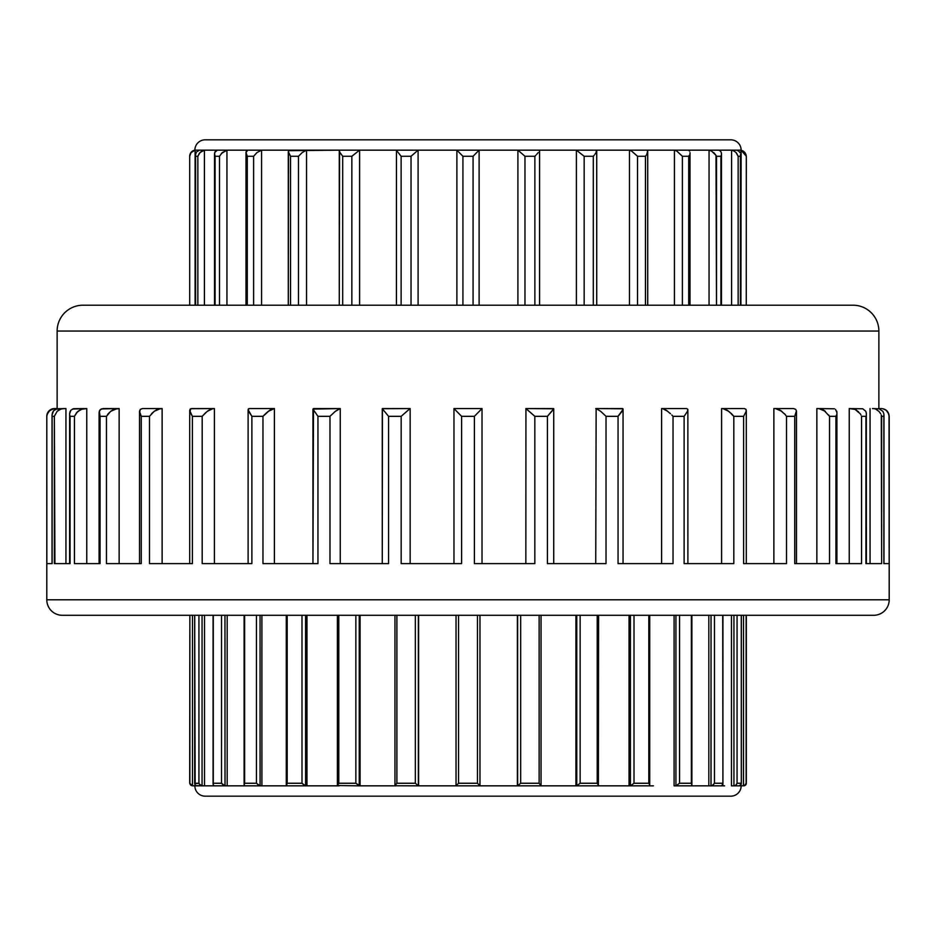 <?xml version="1.0" encoding="UTF-8"?>
<svg xmlns="http://www.w3.org/2000/svg" width="936" height="936" viewBox="0 0 936 936"><rect width="100%" height="100%" fill="white"/><g stroke="black" fill="none" stroke-linecap="round" stroke-linejoin="round"><path stroke-width="1.4" d="M525.845 563.612L525.938 408.564L525.845 563.612M595.741 563.612L596.138 408.564L595.741 563.612M62.302 615.291L64.256 615.291L62.302 615.291A15.502 15.502 0 0 1 46.8 599.789L46.8 416.321L46.8 599.789L889.2 599.789L46.8 599.789A15.502 15.502 0 0 0 62.302 615.291L873.697 615.291A15.502 15.502 0 0 0 889.2 599.789L889.2 416.321L889.153 563.612L883.865 563.612L883.865 416.321L881.642 416.321L881.642 563.612L865.94 563.612L865.94 416.321L861.565 416.321L861.565 563.612L835.93 563.612L835.93 416.321L829.53 416.321L829.53 563.612L794.734 563.612L794.734 416.321L786.509 416.321L786.509 563.612L743.617 563.612L743.617 416.321L733.812 416.321L733.812 563.612L684.122 563.612L684.122 416.321L673.031 416.321L673.031 563.612L618.053 563.612L618.053 416.321L606.025 416.321L606.025 563.612L547.431 563.612L547.431 416.321L534.83 416.321L534.83 563.612L474.4 563.612L474.4 416.321L461.6 416.321L461.6 563.612L401.17 563.612L401.17 416.321L388.569 416.321L388.569 563.612L329.975 563.612L329.975 416.321L317.947 416.321L317.947 563.612L262.969 563.612L262.969 416.321L251.878 416.321L251.878 563.612L202.188 563.612L202.188 416.321L192.383 416.321L192.383 563.612L149.491 563.612L149.491 416.321L141.266 416.321L141.266 563.612L106.47 563.612L106.47 416.321L100.07 416.321L100.07 563.612L74.435 563.612L74.435 416.321L70.06 416.321L70.06 563.612L54.358 563.612L54.358 416.321L52.135 416.321L52.135 563.612L46.847 563.612L46.8 416.321A7.757 7.757 0 0 1 54.557 408.564L49.9 410.26L47.128 414.367L48.777 411.325L51.293 409.383L48.777 411.325L46.975 415.011L48.777 411.325L52.954 408.786L51.293 409.383M61.249 408.892L57.131 411.325L54.358 416.321L54.92 563.612M55.645 409.219L65.941 408.564L65.941 563.612L65.941 408.564L57.061 408.74L53.563 410.81L55.645 409.219M52.404 412.858L53.563 410.81L52.042 415.104L52.404 412.858M52.042 563.612L52.042 415.104L52.042 563.612M77.501 411.746L74.435 416.321L74.435 563.612L75.301 563.612M72.505 409.055L86.755 408.564L86.755 563.612L86.755 408.564L82.731 408.786L77.957 411.325L80.976 409.383L84.509 408.564L73.628 408.693L70.984 410.12M69.907 411.945L70.832 410.296L69.627 413.806L69.907 411.945M69.627 563.612L69.627 413.806L70.06 563.612L54.358 563.612M99.345 563.612L100.07 563.612L100.07 416.321L99.087 412.577L99.087 563.612L99.087 412.577L100.012 409.828L103.135 408.564L119.141 408.564L119.141 563.612L119.141 408.564L113.771 409.383L110.647 411.325L106.47 416.321L106.47 563.612L107.605 563.612M162.127 408.564L142.447 408.564L140.201 409.43L142.447 408.564L162.127 408.564L162.127 563.612L162.127 408.564L157.33 409.383L154.183 411.325L149.491 416.321L149.491 563.612L150.871 563.612M140.517 563.612L141.266 563.612L141.266 416.321L139.522 411.466L139.522 563.612L139.569 410.857M191.26 563.612L192.383 563.612L192.383 416.321L189.704 410.495L189.704 563.612L189.704 410.495L190.16 409.114L191.646 408.564L214.402 408.564L214.402 563.612L214.402 408.564L211.828 408.786L207.266 411.325L202.188 416.321L202.188 563.612L203.755 563.612M250.321 563.612L251.878 563.612L251.878 416.321L248.11 409.699L248.11 563.612L248.11 409.699L249.245 408.564L274.388 408.564L274.388 563.612L274.388 408.564L268.269 411.325L262.969 416.321L262.969 563.612L264.689 563.612M315.912 563.612L317.947 563.612L317.947 416.321L312.952 409.102L312.952 563.612L313.49 408.564L340.259 408.564L335.334 411.325L329.975 416.321L329.975 563.612L331.789 563.612M387.282 563.612L388.569 563.612L388.569 416.321L382.274 408.716L382.274 563.612L382.426 408.564L410.062 408.564L401.17 416.321L401.17 563.612L403.03 563.612M460.102 563.612L461.6 563.612L461.6 416.321L453.972 408.564L453.972 563.612L453.972 408.564L481.525 408.564M853.024 305.206L82.976 305.206A25.845 25.845 0 0 0 57.131 331.04L878.869 331.04A25.845 25.845 0 0 0 853.024 305.206A25.845 25.845 0 0 1 878.869 331.04L57.131 331.04L57.131 408.564L57.131 331.04A25.845 25.845 0 0 1 82.976 305.206M205.206 796.173L730.794 796.173A10.331 10.331 0 0 0 741.136 785.842A10.331 10.331 0 0 1 730.794 796.173L205.206 796.173A10.331 10.331 0 0 1 194.863 785.842A10.331 10.331 0 0 0 205.206 796.173M740.891 785.842L736.632 785.842L740.891 785.842L740.891 785.058L740.891 785.842L743.512 785.842L743.512 615.291L743.453 785.842L744.658 785.55L740.891 785.842M718.907 785.842L724.581 785.842M708.821 785.842L688.603 785.842L708.821 785.842L708.821 615.291L708.821 785.842L710.986 785.842L711.032 615.291L711.032 785.842L708.821 785.842M647.232 785.842L653.457 785.842M629.05 785.842L596.875 785.842L629.05 785.842L629.05 615.291L629.05 785.842L630.396 785.842L630.419 615.291L630.419 785.842L629.05 785.842M575.921 785.842L540.06 785.842L575.921 785.842L575.921 615.291L575.921 785.842L576.74 785.842L576.763 615.291L576.763 785.842L575.921 785.842M517.386 785.842L479.63 785.842L517.386 785.842L517.386 615.291L517.386 785.842L517.643 615.291L517.643 785.842L520.662 783.256L539.124 783.256L539.124 615.291L539.124 783.256L540.973 785.842L517.386 785.842M456.37 785.842L419.574 785.842M395.94 785.842L360.079 785.842L395.94 785.842M339.125 785.842L306.95 785.842L339.125 785.842M286.861 785.842L305.604 785.842L302 783.268L301.989 615.291L301.989 783.256L287.176 783.256L286.276 785.21L286.276 615.291L286.861 785.842L286.276 785.21L287.176 783.256L287.176 615.291L287.176 783.256L301.989 783.256L304.668 785.55L306.95 785.842L306.95 615.291L306.95 785.842L305.604 785.842L305.581 615.291L305.604 785.842L261.904 785.842L288.768 785.842M247.396 785.842L227.179 785.842L247.396 785.842M214.625 785.842L225.014 785.842L221.516 783.268L221.516 615.291L221.516 783.256L213.291 783.256L213.08 784.286L213.08 615.291L213.08 784.286L213.993 785.725L213.08 784.286L213.291 615.291L213.291 783.256L221.516 783.256L223.821 785.55L227.179 785.842L227.179 615.291L227.179 785.842L225.014 785.842L224.968 615.291L225.014 785.842L204.539 785.842L217.094 785.842M199.368 785.842L195.109 785.842L199.368 785.842M596.688 151.082L596.068 152.603L596.419 150.158L596.688 151.082L596.419 150.158L629.472 150.158L631.625 151.082L629.472 150.158L629.472 305.206L629.472 150.158L646.846 150.158L647.665 151.082L646.846 150.158L674.435 150.158L676.833 151.082L674.435 150.158L674.435 305.206L674.435 150.158L688.299 150.158L689.633 151.082L688.299 150.158L709.055 150.158L711.582 151.082L709.055 150.158L711.582 151.082L709.055 150.158L709.055 305.206L709.055 150.158L718.708 150.158L720.486 151.082L718.708 150.158L731.589 150.158L734.105 151.082L731.589 150.158L734.105 151.082L731.589 150.158L731.589 305.206L731.589 150.158L736.538 150.158L738.679 151.082L736.538 150.158L740.902 150.158L743.289 151.082L740.902 150.158L740.902 305.206L741.136 150.158A10.331 10.331 0 0 0 730.794 139.827L205.206 139.827A10.331 10.331 0 0 0 194.863 150.158L741.136 150.158A10.331 10.331 0 0 0 730.794 139.827L205.206 139.827A10.331 10.331 0 0 0 194.863 150.158A6.201 6.201 0 0 0 189.692 156.277A6.201 6.201 0 0 1 194.863 150.158L191.038 152.603L189.692 156.277L189.692 305.206M746.308 783.256A2.586 2.586 0 0 1 743.722 785.842L743.722 785.842A2.586 2.586 0 0 0 746.308 783.256L746.308 615.291M744.799 785.468L743.512 785.842M745.992 784.029L744.658 785.55L746.144 783.256L746.144 615.291L746.144 783.256L745.454 784.93M195.144 785.105L194.676 615.291L194.676 783.736L198.935 783.256L198.935 615.291L198.935 783.256L199.941 784.906L202.059 785.842L204.539 785.842L204.539 615.291L204.539 785.842L195.799 785.62M244.12 784.789L244.12 615.291L244.12 784.789L244.635 783.256L256.441 783.256L256.441 615.291L256.441 783.256L259.003 785.55L261.904 785.842L261.904 615.291L261.904 785.842L245.138 785.842L244.12 784.789L245.138 785.842L260.103 785.842L260.056 615.291L260.056 785.842L256.452 783.268L244.635 783.256L244.635 615.291L244.12 784.789M337.405 785.538L337.405 615.291L337.405 785.538L338.785 783.256L355.855 783.256L355.855 615.291L355.855 783.256L360.079 785.842L360.079 615.291L360.079 785.842L337.405 785.538L359.26 785.842L359.237 615.291L359.237 785.842L355.867 783.268L338.785 783.256L338.785 615.291L338.785 783.256L337.405 785.538M418.614 785.842L418.614 615.291L418.614 785.842L394.957 785.749L394.957 615.291L394.957 785.749L396.876 783.256L415.338 783.256L415.338 615.291L415.338 783.256L418.357 785.842L456.031 785.842L456.031 615.291L456.031 785.842L458.535 783.256L477.465 783.256L477.465 615.291L477.465 783.256L479.969 785.842L456.031 785.842L479.969 785.842L479.969 615.291L479.969 785.83L477.489 783.268L458.535 783.256L458.535 615.291L458.535 783.256L456.031 785.83M189.692 783.256L189.856 615.291L189.856 783.256L191.342 785.55L195.109 785.842L192.488 785.842L192.488 615.291L192.488 785.842L190.511 784.906L189.692 783.256L192.547 785.842M199.462 153.13L197.847 156.277L195.589 156.277L195.589 305.206L195.589 156.277L197.847 156.277L197.847 305.206L197.847 156.277L199.941 152.603L201.895 151.082L199.192 153.481M596.419 150.158L576.4 150.158L576.4 305.206L576.4 150.158L517.9 150.158L517.9 305.206L517.9 150.158L456.885 150.158L456.885 305.206L456.885 150.158L396.443 150.158L396.419 305.206L396.443 150.158L339.581 150.158L339.277 150.766L339.277 305.206L339.581 150.158L288.499 150.684L288.288 305.206L288.288 151.538L289.154 150.158L247.701 150.158L246.086 151.749L246.004 305.206L246.004 152.533L247.701 150.158L217.292 150.158L214.683 152.556L214.531 305.206L214.531 153.715L215.151 151.515L217.292 150.158L199.462 150.158L196.373 152.065L195.507 154.253L195.46 305.206L195.46 155.025L196.373 152.065L199.462 150.158L195.097 150.158L195.097 305.206L195.097 150.158L191.775 151.796L195.097 150.158L191.038 152.603L189.832 155.329L191.038 152.603M339.581 151.889L342.693 156.277L342.693 305.206L342.693 156.277L351.842 156.277L342.693 156.277L339.569 151.889M741.136 150.158L746.308 156.277L746.261 305.206L746.308 156.277L744.962 152.603L746.167 155.329M878.869 408.564L878.869 331.04L878.869 408.564M878.647 408.681L881.209 408.564L878.647 408.681M874.75 408.892L879.138 408.786L882.835 411.325L879.138 408.786L872.492 408.564M870.059 563.612L870.059 408.564L870.059 563.612M858.499 411.746L855.024 409.383L860.207 413.735L855.024 409.383L849.245 408.564L862.746 408.786L865.835 411.325L862.746 408.786L849.245 408.564L849.245 563.612L849.245 408.564M816.859 563.612L816.859 408.564L818.836 408.564L816.859 408.564L816.859 563.612L829.53 563.612L795.729 563.612M773.873 563.612L773.873 408.564L775.523 408.564L773.873 408.564L773.873 563.612L786.509 563.612L744.857 563.612M721.597 563.612L721.597 408.564L722.861 408.564L721.597 408.564L721.597 563.612L733.812 563.612L685.585 563.612M661.612 563.612L661.612 408.564L662.454 408.564L661.612 408.564L661.612 563.612M57.353 408.564L54.791 408.564L57.353 408.564M604.235 563.612L549.198 563.612M533.157 563.612L476.237 563.612M671.311 563.612L619.702 563.612M732.245 563.612L733.812 563.612L733.812 416.321L728.735 411.325L732.127 414.367M785.128 563.612L786.509 563.612L786.509 416.321L784.462 413.735L785.561 415.011M828.395 563.612L829.53 563.612L829.53 416.321L828.758 415.011L829.53 416.321L835.93 416.321L835.93 563.612L836.632 563.612M860.699 563.612L835.93 563.612M881.08 563.612L866.338 563.612M888.896 563.612L883.865 563.612L883.958 415.011L883.958 563.612M63.508 408.564L59.939 409.383L57.131 411.325L54.358 416.321L52.135 416.321L52.042 415.104L52.135 563.612L47.104 563.612M100.07 563.612L74.435 563.612M141.266 563.612L106.47 563.612M192.383 563.612L149.491 563.612M251.878 563.612L202.188 563.612M317.947 563.612L262.969 563.612M388.569 563.612L329.975 563.612M461.6 563.612L401.17 563.612M64.256 615.291L873.697 615.291A15.502 15.502 0 0 0 889.2 599.789L889.2 416.321C888.732 411.618 886.158 409.032 881.443 408.564L881.209 408.564M674.095 785.842L674.095 615.291L674.095 785.842L675.944 785.842L675.944 615.291L675.944 785.842L679.559 783.256L691.365 783.256L691.365 615.291L691.868 784.906L690.862 785.842L674.095 785.842M731.461 785.842L731.461 615.291L731.461 785.842L733.941 785.842L731.461 785.842M736.538 153.13L738.153 156.277L738.153 305.206L738.153 156.277L740.411 156.277L738.153 156.277L736.059 152.603L734.105 151.082M479.115 150.158L479.115 305.206L479.115 150.158L473.078 156.277L462.922 156.277L462.922 305.206L462.922 156.277L473.078 156.277L473.078 305.206L473.078 156.277L479.115 150.158M418.099 150.158L418.099 305.206L418.099 150.158L411.033 156.277L401.123 156.277L401.123 305.206L401.123 156.277L411.033 156.277L411.033 305.206L411.033 156.277L418.099 150.158M359.599 150.158L359.599 305.206L359.599 150.158L351.842 156.277L351.842 305.206L351.842 156.277L359.599 150.158M306.528 150.158L306.528 305.206L306.528 150.158L302.176 152.603L298.479 156.277L290.534 156.277L290.534 305.206L290.534 156.277L298.479 156.277L298.479 305.206L298.479 156.277L302.176 152.603L306.528 150.158M261.565 150.158L261.565 305.206L261.565 150.158L256.932 152.603L253.621 156.277L247.279 156.277L247.279 305.206L247.279 156.277L253.621 156.277L253.621 305.206L253.621 156.277L256.932 152.603L261.565 150.158M219.504 156.277L222.277 152.603L226.945 150.158L226.945 305.206L226.945 150.158L222.277 152.603L219.504 156.277L215.093 156.277L215.093 305.206L215.093 156.277L219.504 156.277L219.504 305.206L219.504 156.277L222.277 152.603L226.945 150.158L221.387 153.481M204.411 150.158L204.411 305.206L204.411 150.158L199.941 152.603L204.411 150.158M851.175 305.206L84.825 305.206M456.885 150.158L462.922 156.277L456.885 150.158M740.411 305.206L740.411 156.277L740.411 305.206M720.907 305.206L720.907 156.277L716.496 156.277L716.496 305.206L715.993 155.329L716.496 156.277L715.993 155.329L716.496 156.277L720.907 156.277L720.907 305.206M688.72 305.206L688.72 156.277L682.379 156.277L682.379 305.206L682.379 156.277L688.72 156.277L688.72 305.206M645.466 305.206L645.466 156.277L637.521 156.277L637.521 305.206L637.521 156.277L645.466 156.277L645.466 305.206M593.307 305.206L593.307 156.277L584.158 156.277L584.158 305.206L584.158 156.277L593.307 156.277L593.307 305.206M534.877 305.206L534.877 156.277L524.967 156.277L524.967 305.206L524.967 156.277L534.877 156.277L534.877 305.206M396.419 150.275L401.123 156.277L396.419 150.275M288.288 151.538L290.534 156.277L288.288 151.538M246.004 152.533L247.279 156.277L246.004 152.533M214.531 153.715L215.093 156.277L214.531 153.715M195.46 155.025L195.589 156.277L195.46 155.025M189.832 155.329L190.078 154.393M713.723 152.603L715.993 155.329L711.582 151.082M740.902 150.158L743.289 151.082L745.922 154.393L743.289 151.082L744.962 152.603M740.528 155.329L740.505 154.393M738.679 151.082L739.966 152.603L738.679 151.082M721.235 155.329L720.907 156.277L721.235 155.329M721.305 152.521L721.422 154.393M721.328 152.603L720.486 151.082M716.496 156.277L715.993 155.329M689.247 155.329L688.72 156.277L689.247 155.329M689.996 152.603L689.996 305.206M676.833 151.082L682.379 156.277L676.833 151.082M646.156 155.329L645.466 156.277L646.156 155.329M647.537 152.603L646.741 154.393L647.665 151.082M631.625 151.082L637.521 156.277L631.625 151.082M594.138 155.329L593.307 156.277L594.138 155.329M596.068 152.603L594.875 154.393L596.068 152.603M576.4 150.158L584.158 156.277L576.4 150.158M535.79 155.329L534.877 156.277L535.79 155.329M538.177 152.603L536.644 154.393L538.177 152.603M539.557 150.158L539.265 151.082M517.9 150.158L524.967 156.277L517.9 150.158M418.357 615.291L418.357 785.842L418.357 615.291M396.876 615.291L396.876 783.256L396.876 615.291M202.059 615.291L202.059 785.842L202.059 615.291M194.723 615.291L194.723 783.256L194.723 615.291M196.08 785.725L202.106 785.842L199.976 784.93L198.947 783.268L194.723 783.256L195.016 784.93M735.263 785.468L733.941 785.842L733.941 615.291L733.941 785.842L735.111 785.55L733.894 785.842L739.218 785.842L733.894 785.842M739.264 785.842L741.3 784.029L741.277 615.291L741.289 784.111L739.264 785.842M736.702 784.111L736.059 784.906L737.065 783.256L737.065 615.291L737.065 783.256L741.277 783.256L741.289 784.111M721.422 785.842L710.986 785.842L721.422 785.842L722.908 784.029L722.709 615.291L722.92 784.111L721.422 785.842M714.484 783.256L722.709 783.256L714.484 783.256L712.179 785.55L714.484 783.256L714.484 615.291L714.484 783.256L713.15 784.93M679.559 615.291L679.559 783.256L679.559 615.291M649.139 785.842L630.396 785.842L634.011 783.256L648.823 783.256L648.823 615.291L648.823 783.256L649.689 784.906L649.139 785.842L649.701 784.93L648.835 783.268L634.011 783.256L634.011 615.291L634.011 783.256L630.396 785.842L649.139 785.842M598.326 785.842L576.74 785.842L580.144 783.256L597.215 783.256L597.215 615.291L597.215 783.256L598.595 785.55L597.226 783.268L580.144 783.256L580.144 615.291L580.144 783.256L576.74 785.842L598.326 785.842M520.662 615.291L520.662 783.256L520.662 615.291M418.357 785.842L415.362 783.268L396.876 783.256L394.957 785.749L418.357 785.842M213.993 785.725L214.578 785.842M225.014 785.842L221.516 783.256L223.669 785.468M202.106 785.842L199.298 784.111M192.488 785.842L190.546 784.93L189.856 783.268M190.546 784.93L191.201 785.468M199.976 784.93L200.737 785.468M736.059 784.906L735.111 785.55L736.059 784.906M740.996 784.906L740.329 785.55M741.277 783.256L737.065 783.256L736.024 784.93M722.92 784.111L722.826 784.906M712.331 785.468L711.032 785.842M691.762 784.111L691.868 784.906M690.862 785.842L691.868 784.93L691.376 783.268L679.559 783.256L675.897 785.842L690.862 785.842M649.689 784.906L649.654 785.55M598.396 784.906L598.595 615.291M540.985 785.55L539.136 783.268L520.662 783.256L517.631 785.842L540.973 785.842M482.028 563.612L482.028 408.564L474.4 416.321L474.4 563.612M482.028 408.564L474.4 416.321L461.6 416.321L453.972 408.564L482.028 408.564M822.229 409.383L825.353 411.325L818.836 408.564L834.362 408.786L816.859 408.564M778.67 409.383L781.817 411.325L775.523 408.564L793.552 408.564L795.764 409.383L793.552 408.564L773.873 408.564M725.669 409.383L728.735 411.325L722.861 408.564L744.354 408.564L746.05 409.406L746.203 411.325L743.617 416.321L743.617 563.612M664.841 409.383L667.731 411.325L662.454 408.564L686.755 408.564L687.866 409.383L687.89 563.612M606.025 563.612L606.025 416.321L600.666 411.325L596.138 408.564L622.978 408.786L622.101 411.325L618.053 416.321L618.053 563.612M534.83 563.612L534.83 416.321L525.938 408.564L553.714 408.786L547.431 416.321L547.431 563.612M410.155 563.612L410.155 408.564L382.274 408.716L388.569 416.321L401.17 416.321L410.062 408.564M340.259 408.564L340.259 563.612L340.259 408.564L312.952 409.102L317.947 416.321L329.975 416.321L335.334 411.325L339.862 408.564M274.388 408.564L249.245 408.564L248.379 408.868L248.414 411.079L251.878 416.321L262.969 416.321L269.72 410.26L273.546 408.564L268.269 411.325L271.159 409.383M214.402 408.564L190.768 408.704L189.914 411.805L192.383 416.321L202.188 416.321L207.266 411.325L213.139 408.564L207.266 411.325L210.331 409.383M140.201 409.43L139.651 412.6L141.266 416.321L149.491 416.321L154.183 411.325L160.477 408.564L154.183 411.325L157.33 409.383M119.141 408.564L101.287 408.915L99.31 411.103L100.07 416.321L106.47 416.321L110.647 411.325L117.164 408.564L110.647 411.325L113.771 409.383M69.744 415.046L70.06 416.321L69.744 415.046M70.06 563.612L70.06 416.321L74.435 416.321L76.775 412.495L80.976 409.383L76.775 412.495M86.755 408.564L80.976 409.383M54.791 408.564L54.557 408.564A7.757 7.757 0 0 0 46.8 416.321L46.847 563.612M46.847 416.321L47.128 414.367M106.493 416.286L109.337 412.495M108.202 413.735L107.698 414.367M151.538 413.735L152.802 412.495M202.188 416.321L205.838 412.495M262.969 416.321L266.842 412.495M666.28 410.26L670.527 413.735M673.031 563.612L673.031 416.321L671.826 415.011M780.285 410.26L785.023 414.367M823.867 410.26L829.53 416.321M884.707 409.383L883.046 408.786L886.099 410.26L888.662 413.735L888.065 412.495L889.2 416.321M889.153 563.612L889.024 415.011M876.061 409.383L878.869 411.325L876.061 409.383M880.706 413.735L878.869 411.325L880.706 413.735M881.642 563.612L881.279 415.011L881.642 416.321L883.865 416.321L883.83 413.735L883.958 415.011M883.806 413.607L882.835 411.325M853.269 408.786L855.024 409.383L853.269 408.786M860.991 415.011L860.207 413.735L860.991 415.011M849.245 563.612L861.565 563.612L861.565 416.321L865.94 416.321L865.94 563.612M866.327 413.01L866.373 563.612M855.024 409.383L856.639 410.26M866.373 413.735L865.835 411.325M820.509 408.786L818.836 408.564L820.509 408.786M836.468 415.011L835.93 416.321L836.468 415.011M836.725 411.196L836.889 412.121M836.913 412.565L835.52 409.383M777.032 408.786L775.523 408.564L777.032 408.786M796.419 410.799L794.734 416.321L794.734 563.612M786.509 416.321L794.734 416.321L796.477 411.466L796.477 563.612M796.466 411.325L795.764 409.383M746.039 409.383L746.203 411.325L746.039 409.383L744.354 408.564L721.597 408.564M733.812 416.321L732.712 415.011L733.812 416.321L743.617 416.321L746.203 411.325M727.225 410.26L731.496 413.735M687.866 409.383L687.48 411.325L687.866 409.383L686.755 408.564L661.612 408.564M673.031 416.321L684.122 416.321L687.48 411.325L684.122 416.321L684.122 563.612M622.978 408.786L623.013 409.383L622.51 408.564L595.741 408.564M596.138 408.564L600.666 411.325L606.025 416.321L618.053 416.321L623.013 409.383M553.574 408.564L525.845 408.564M525.938 408.564L534.83 416.321L547.431 416.321L553.457 409.383M740.54 155.025L740.54 305.206M721.469 153.715L721.469 305.206M647.712 151.538L647.712 305.206M596.723 150.766L596.723 305.206M539.581 150.275L539.581 305.206M741.324 783.736L741.324 615.291M722.92 784.286L722.92 615.291M691.88 784.789L691.88 615.291M649.724 785.21L649.724 615.291M541.043 785.749L541.043 615.291M836.913 563.612L836.913 412.577M746.296 563.612L746.296 410.495M623.048 563.612L623.048 409.102M553.726 563.612L553.726 408.716"/></g></svg>
